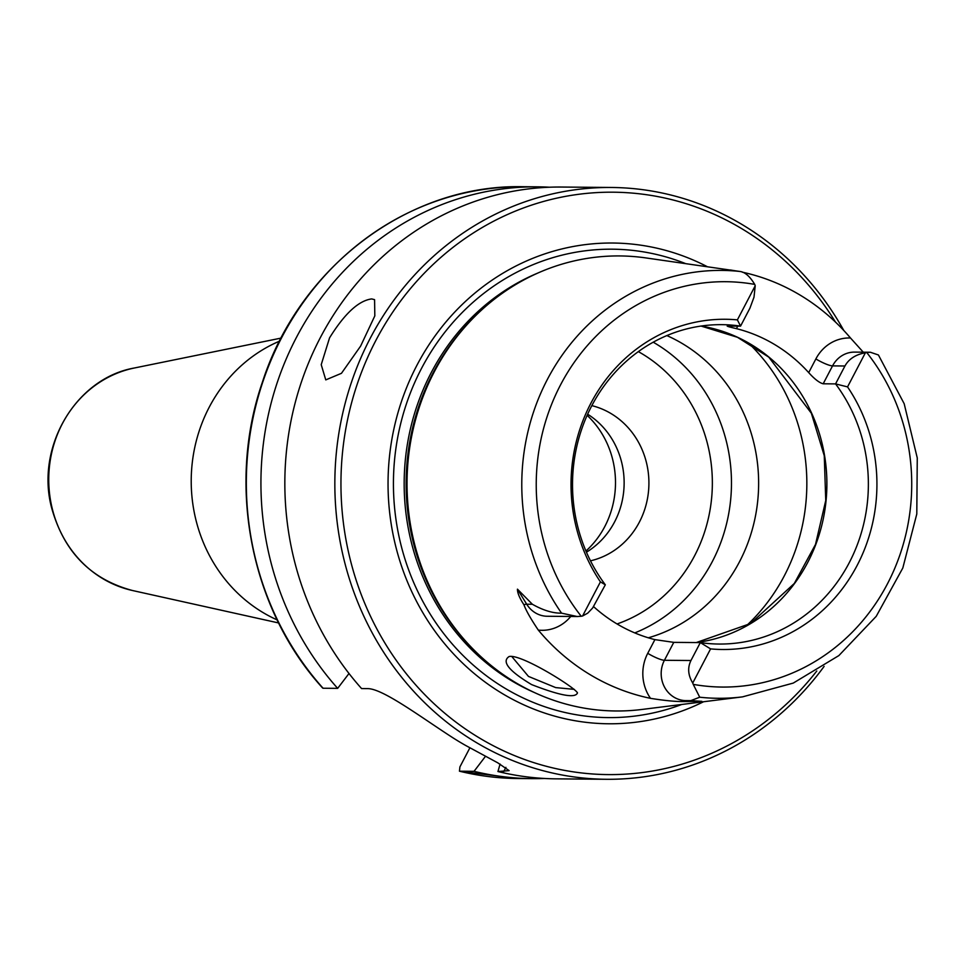 <?xml version="1.0" encoding="UTF-8"?>
<svg xmlns="http://www.w3.org/2000/svg" width="966" height="966" viewBox="0 0 966 966"><rect width="100%" height="100%" fill="white"/><g stroke="black" fill="none" stroke-linecap="round" stroke-linejoin="round"><path stroke-width="1.45" d="M277.145 619.894A150.31 139.225 -89.5 0 1 191.22 479.752A150.31 139.225 -89.5 0 1 279.572 341.131M485.475 756.33L474.04 771.327L459.454 771.194L459.913 766.907L469.887 747.829M690.956 660.515C687.43 667.735 688.021 675.234 692.743 683.01L710.578 648.886L700.326 642.595L690.956 660.515L664.415 660.285L673.773 642.366L700.326 642.595A159.704 147.931 -89.5 0 0 719.054 644.044A159.704 147.931 -89.5 0 0 849.247 562.707A159.704 147.931 -89.5 0 0 835.566 383.9L847.544 386.895L865.391 352.771C855.683 354.534 848.86 358.941 844.936 365.993L835.566 383.9L823.177 383.792L832.547 365.885L844.936 365.993M692.743 683.01A27.06 25.056 90.5 0 0 693.238 684.375L699.722 697.211L690.799 700.64L701.859 701.352L685.135 700.592A27.06 25.056 -89.5 0 1 666.226 689.881A27.06 25.056 -89.5 0 1 664.415 660.285A14.092 2.572 27.6 0 1 647.739 653.318A41.152 38.109 90.5 0 0 650.504 698.333C663.799 700.483 674.666 701.57 683.119 701.582L701.859 701.352M582.583 615.994L587.751 613.132L592.605 608.049L605.32 584.804L600.417 581.87L582.583 615.994A27.06 25.056 90.5 0 1 581.23 616.248A202.691 187.742 -89.5 0 1 560.509 384.939A202.691 187.742 -89.5 0 1 754.724 284.39C749.954 276.481 745.1 272.183 740.173 271.494L645.699 257.898A227.529 210.757 -89.5 0 0 480.464 311.052A227.529 210.757 -89.5 0 0 477.494 653.451A227.529 210.757 -89.5 0 0 641.774 709.479L742.504 696.872A213.945 198.175 -89.5 0 1 699.722 697.211M577.245 616.525L547.348 616.26A27.06 25.056 -89.5 0 1 544.981 616.127A27.06 25.056 -89.5 0 1 526.699 604.209L517.45 589.163L532.363 604.257C543.17 610.355 552.902 613.325 561.56 613.156L577.245 616.525L581.23 616.248M742.504 696.872L793.255 683.083L838.874 655.576L876.234 616.32L902.812 568.02L916.794 513.997L917.265 457.956L904.176 403.716L878.42 354.981L870.342 352.24L866.731 352.518A27.06 25.056 90.5 0 0 865.391 352.771M749.918 308.19L753.999 297.178L755.219 285.755L737.384 319.879L740.56 326.11L749.918 308.19M755.219 285.755A27.06 25.056 90.5 0 0 754.724 284.39M727.193 326.11L740.56 326.11A159.704 147.931 -89.5 0 0 721.831 324.661A159.704 147.931 -89.5 0 0 587.28 414.994A159.704 147.931 -89.5 0 0 605.32 584.804M574.275 689.362L555.692 687.599L528.462 676.405L512.221 657.025L512.62 656.469M510.012 656.385L509.167 656.506C501.33 661.553 508.804 670.911 531.602 684.592C560.159 695.701 575.446 698.466 577.475 692.888C575.06 687.55 523.475 655.238 510.012 656.385M650.504 698.333A218.111 202.039 -89.5 0 1 538.316 630.098A41.152 38.109 90.5 0 0 570.749 616.465M517.45 589.163C517.39 592.87 519.563 598.063 523.934 604.752C526.023 610.512 530.817 618.965 538.316 630.098M736.43 270.987L730.513 270.009M742.299 272.171A216.239 200.288 -89.5 0 1 850.491 337.991A41.152 38.109 90.5 0 0 815.872 358.929L808.711 372.622C814.555 379.107 819.373 382.826 823.177 383.792M863.278 352.179L850.491 337.991M648.307 637.802A159.704 147.931 90.5 0 0 739.509 561.753A159.704 147.931 90.5 0 0 666.866 335.576M329.563 337.846C344.608 313.612 358.652 300.631 371.681 298.917L374.579 299.653L374.82 315.882L360.608 346.118L341.457 373.311L325.771 379.892L321.219 364.665L329.563 337.846M824.107 666.383A295.91 274.103 -89.5 0 1 606.37 779.284L556.38 778.85A295.91 274.103 -89.5 0 1 497.949 771.532L500.074 764.058M459.454 771.194L517.873 778.524A295.91 274.103 -89.5 0 1 459.454 771.194M322.475 687.563L323.067 688.239L337.665 688.36L349.004 673.495M606.37 779.284A295.91 274.103 -89.5 0 1 334.852 481.008A295.91 274.103 -89.5 0 1 611.502 187.476L561.512 187.042A295.91 274.103 -89.5 0 0 307.188 366.271A295.91 274.103 -89.5 0 0 361.574 688.565L367.322 688.625C381.932 688.142 418.966 715.746 450.699 736.358A295.91 274.103 90.5 0 0 465.853 745.571L497.816 762.85L509.106 770.627L497.949 771.532M337.665 688.36A295.91 274.103 -89.5 0 1 283.279 366.066A295.91 274.103 -89.5 0 1 537.603 186.836A295.91 274.103 -89.5 0 1 549.557 187.223M544.426 778.463A295.91 274.103 -89.5 0 1 532.459 778.644A295.91 274.103 -89.5 0 1 474.04 771.327M611.502 187.476A295.91 274.103 -89.5 0 1 843.801 330.481M728.171 326.001C725.913 325.977 728.666 326.858 736.43 328.645L737.77 326.085M673.773 642.366L654.9 639.625L647.739 653.318M593.607 606.648A159.704 147.931 90.5 0 0 654.9 639.625M808.711 372.622A159.704 147.931 90.5 0 0 736.43 328.645M737.384 319.879A165.126 152.954 90.5 0 0 590.806 403.365A165.126 152.954 90.5 0 0 600.417 581.87M710.578 648.886A165.126 152.954 90.5 0 0 857.156 565.4A165.126 152.954 90.5 0 0 847.544 386.895M586.434 552.19A79.466 73.609 90.5 0 0 624.133 483.519A79.466 73.609 90.5 0 0 587.642 414.197M591.832 405.635A79.466 73.609 -89.5 0 1 648.91 483.737A79.466 73.609 -89.5 0 1 590.48 560.823M585.939 551.031A89.246 82.665 90.5 0 0 604.813 526.506A89.246 82.665 90.5 0 0 587.123 415.344M634.771 632.911A159.704 147.931 90.5 0 0 712.353 561.512A159.704 147.931 90.5 0 0 653.221 342.193M703.55 701.751A240.377 222.651 -89.5 0 1 388.054 481.466A240.377 222.651 -89.5 0 1 707.329 266.701M816.777 671.02A291.213 269.755 -89.5 0 1 417.964 687.418A291.213 269.755 -89.5 0 1 441.027 257.258A291.213 269.755 -89.5 0 1 835.493 322.089M477.494 653.451L476.009 652.026A225.646 209.018 -89.5 0 1 478.955 312.453L480.464 311.052M134.431 367.986C75.783 378.189 35.283 447.246 51.669 507.995C63.925 551.876 90.864 579.383 132.499 590.516A113.408 105.052 -89.5 0 1 48.747 478.52A113.408 105.052 -89.5 0 1 134.431 367.986L281.118 338.088M683.119 701.582A14.092 5.301 92.6 0 1 685.135 700.592L690.799 700.64M523.934 604.752A14.092 2.983 -31.6 0 1 526.699 604.209L532.363 604.257M815.872 358.929A14.092 2.572 27.6 0 0 832.547 365.885A27.06 25.056 -89.5 0 1 854.596 352.107L870.342 352.24M561.56 613.156A213.945 198.175 -89.5 0 1 547.396 379.384A213.945 198.175 -89.5 0 1 740.173 271.494M745.945 626.197A187.887 174.037 90.5 0 0 784.344 575.772A187.887 174.037 90.5 0 0 748.396 342.966M505.906 767.366L503.697 771.58M323.067 688.239A295.91 274.103 -89.5 0 1 268.693 365.933A295.91 274.103 -89.5 0 1 523.004 186.716C409.246 183.999 299.545 266.423 262.378 382.246C226.491 485.729 250.846 609.377 322.668 688.058M696.329 642.559A159.704 147.931 90.5 0 0 807.769 562.345A159.704 147.931 90.5 0 0 701.075 326.061L737.493 337.303L768.791 357.154L811.368 413.255L824.264 455.759L825.749 500.485L815.509 544.413L794.306 583.464L750.642 623.481L696.293 642.559M866.731 352.518A202.691 187.742 -89.5 0 1 887.452 583.826A202.691 187.742 -89.5 0 1 693.238 684.375M617.045 623.964A147.955 137.051 90.5 0 0 711.87 495.341A147.955 137.051 90.5 0 0 638.345 351.624M681.73 704.48A234.207 216.952 -89.5 0 1 393.44 481.515A234.207 216.952 -89.5 0 1 685.558 263.585M534.295 692.489A225.646 209.018 -89.5 0 1 404.174 481.611A225.646 209.018 -89.5 0 1 537.941 273.004M132.499 590.516L278.643 622.961M537.603 186.836L523.004 186.716M532.459 778.644L517.873 778.524"/></g></svg>
